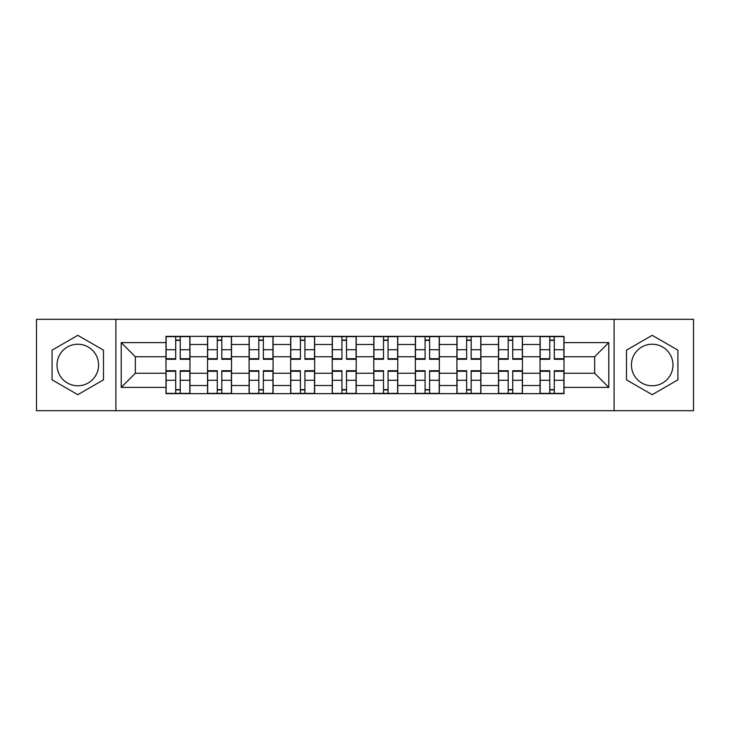 <?xml version="1.0" encoding="UTF-8"?>
<svg xmlns="http://www.w3.org/2000/svg" width="730" height="730" viewBox="0 0 730 730"><rect width="100%" height="100%" fill="white"/><g stroke="black" fill="none" stroke-linecap="round" stroke-linejoin="round"><path stroke-width="1.09" d="M77.8 385.778A20.778 20.778 0 0 1 57.013 365A20.778 20.778 0 0 1 77.8 344.222A20.778 20.778 0 0 1 98.577 365A20.778 20.778 0 0 1 77.8 385.778M652.2 385.778A20.778 20.778 0 0 1 631.423 365A20.778 20.778 0 0 1 652.2 344.222A20.778 20.778 0 0 1 672.987 365A20.778 20.778 0 0 1 652.2 385.778M614.103 410.689L693.5 410.689L693.5 319.311L36.5 319.311L36.5 410.689L614.103 410.689L614.103 319.311M207.548 393.643L207.548 344.487L189.964 344.487L189.964 393.643M189.964 344.487L189.964 336.357M207.548 344.487L207.548 336.357M231.519 336.357L231.519 393.643M249.103 393.643L249.103 336.357M273.084 336.357L273.084 393.643M290.668 393.643L290.668 336.357M314.648 336.357L314.648 393.643M332.232 393.643L332.232 336.357M356.204 336.357L356.204 393.643M373.796 393.643L373.796 336.357M397.768 336.357L397.768 393.643M415.352 393.643L415.352 336.357M439.332 336.357L439.332 393.643M456.916 393.643L456.916 336.357M480.897 336.357L480.897 393.643M498.48 393.643L498.48 336.357M522.452 336.357L522.452 393.643M540.036 393.643L540.036 336.357M540.036 373.258L522.452 373.258M498.48 373.258L480.897 373.258M456.916 373.258L439.332 373.258M415.352 373.258L397.768 373.258M373.796 373.258L356.204 373.258M332.232 373.258L314.648 373.258M290.668 373.258L273.084 373.258M249.103 373.258L231.519 373.258M207.548 373.258L189.964 373.258M540.036 356.742L522.452 356.742M498.48 356.742L480.897 356.742M456.916 356.742L439.332 356.742M415.352 356.742L397.768 356.742M373.796 356.742L356.204 356.742M332.232 356.742L314.648 356.742M290.668 356.742L273.084 356.742M249.103 356.742L231.519 356.742M207.548 356.742L189.964 356.742M135.342 373.258L165.984 373.258L165.984 356.742L135.342 356.742L135.342 373.258L121.226 387.384L121.226 342.616L165.984 342.616L165.984 356.742M564.016 356.742L564.016 373.258L594.658 373.258L594.658 356.742L564.016 356.742L564.016 336.357L165.984 336.357L165.984 342.616M564.016 342.616L608.774 342.616L608.774 387.384L564.016 387.384L564.016 373.258M165.984 373.258L165.984 393.643L564.016 393.643L564.016 387.384M165.984 387.384L121.226 387.384M115.897 410.689L115.897 319.311M103.505 350.154L77.8 335.316L52.085 350.154L52.085 379.846L77.8 394.684L103.505 379.846L103.505 350.154M677.914 350.154L652.2 335.316L626.495 350.154L626.495 379.846L652.2 394.684L677.914 379.846L677.914 350.154M180.237 389.647L175.702 389.647M175.702 340.353L180.237 340.353M221.801 389.647L217.266 389.647M217.266 340.353L221.801 340.353M263.357 389.647L258.831 389.647M258.831 340.353L263.357 340.353M304.921 389.647L300.395 389.647M300.395 340.353L304.921 340.353M346.485 389.647L341.95 389.647M341.95 340.353L346.485 340.353M388.05 389.647L383.515 389.647M383.515 340.353L388.05 340.353M429.605 389.647L425.079 389.647M425.079 340.353L429.605 340.353M471.169 389.647L466.643 389.647M466.643 340.353L471.169 340.353M512.734 389.647L508.199 389.647M508.199 340.353L512.734 340.353M554.298 389.647L549.763 389.647M549.763 340.353L554.298 340.353M121.226 342.616L135.342 356.742M594.658 373.258L608.774 387.384M594.658 356.742L608.774 342.616M180.237 359.269L180.237 336.63L189.827 336.63L189.827 359.269L180.237 359.269M175.702 340.089L180.237 340.089M175.702 336.63L166.111 336.63L166.111 359.269L175.702 359.269L175.702 336.63L180.237 336.63M175.702 370.73L175.702 393.37L166.111 393.37L166.111 370.73L175.702 370.73M180.237 389.911L175.702 389.911M180.237 393.37L189.827 393.37L189.827 370.73L180.237 370.73L180.237 393.37L175.702 393.37M221.801 359.269L221.801 336.63L231.392 336.63L231.392 359.269L221.801 359.269M217.266 340.089L221.801 340.089M217.266 336.63L207.676 336.63L207.676 359.269L217.266 359.269L217.266 336.63L221.801 336.63M263.357 359.269L263.357 336.63L272.947 336.63L272.947 359.269L263.357 359.269M258.831 340.089L263.357 340.089M258.831 336.63L249.24 336.63L249.24 359.269L258.831 359.269L258.831 336.63L263.357 336.63M217.266 370.73L217.266 393.37L207.676 393.37L207.676 370.73L217.266 370.73M221.801 389.911L217.266 389.911M221.801 393.37L231.392 393.37L231.392 370.73L221.801 370.73L221.801 393.37L217.266 393.37M258.831 370.73L258.831 393.37L249.24 393.37L249.24 370.73L258.831 370.73M263.357 389.911L258.831 389.911M263.357 393.37L272.947 393.37L272.947 370.73L263.357 370.73L263.357 393.37L258.831 393.37M304.921 359.269L304.921 336.63L314.511 336.63L314.511 359.269L304.921 359.269M300.395 340.089L304.921 340.089M300.395 336.63L290.805 336.63L290.805 359.269L300.395 359.269L300.395 336.63L304.921 336.63M346.485 359.269L346.485 336.63L356.076 336.63L356.076 359.269L346.485 359.269M341.95 340.089L346.485 340.089M341.95 336.63L332.36 336.63L332.36 359.269L341.95 359.269L341.95 336.63L346.485 336.63M388.05 359.269L388.05 336.63L397.64 336.63L397.64 359.269L388.05 359.269M383.515 340.089L388.05 340.089M383.515 336.63L373.924 336.63L373.924 359.269L383.515 359.269L383.515 336.63L388.05 336.63M300.395 370.73L300.395 393.37L290.805 393.37L290.805 370.73L300.395 370.73M304.921 389.911L300.395 389.911M304.921 393.37L314.511 393.37L314.511 370.73L304.921 370.73L304.921 393.37L300.395 393.37M341.95 370.73L341.95 393.37L332.36 393.37L332.36 370.73L341.95 370.73M346.485 389.911L341.95 389.911M346.485 393.37L356.076 393.37L356.076 370.73L346.485 370.73L346.485 393.37L341.95 393.37M383.515 370.73L383.515 393.37L373.924 393.37L373.924 370.73L383.515 370.73M388.05 389.911L383.515 389.911M388.05 393.37L397.64 393.37L397.64 370.73L388.05 370.73L388.05 393.37L383.515 393.37M429.605 359.269L429.605 336.63L439.195 336.63L439.195 359.269L429.605 359.269M425.079 340.089L429.605 340.089M425.079 336.63L415.489 336.63L415.489 359.269L425.079 359.269L425.079 336.63L429.605 336.63M425.079 370.73L425.079 393.37L415.489 393.37L415.489 370.73L425.079 370.73M429.605 389.911L425.079 389.911M429.605 393.37L439.195 393.37L439.195 370.73L429.605 370.73L429.605 393.37L425.079 393.37M471.169 359.269L471.169 336.63L480.76 336.63L480.76 359.269L471.169 359.269M466.643 340.089L471.169 340.089M466.643 336.63L457.053 336.63L457.053 359.269L466.643 359.269L466.643 336.63L471.169 336.63M466.643 370.73L466.643 393.37L457.053 393.37L457.053 370.73L466.643 370.73M471.169 389.911L466.643 389.911M471.169 393.37L480.76 393.37L480.76 370.73L471.169 370.73L471.169 393.37L466.643 393.37M512.734 359.269L512.734 336.63L522.324 336.63L522.324 359.269L512.734 359.269M508.199 340.089L512.734 340.089M508.199 336.63L498.608 336.63L498.608 359.269L508.199 359.269L508.199 336.63L512.734 336.63M508.199 370.73L508.199 393.37L498.608 393.37L498.608 370.73L508.199 370.73M512.734 389.911L508.199 389.911M512.734 393.37L522.324 393.37L522.324 370.73L512.734 370.73L512.734 393.37L508.199 393.37M554.298 359.269L554.298 336.63L563.889 336.63L563.889 359.269L554.298 359.269M549.763 340.089L554.298 340.089M549.763 336.63L540.173 336.63L540.173 359.269L549.763 359.269L549.763 336.63L554.298 336.63M549.763 370.73L549.763 393.37L540.173 393.37L540.173 370.73L549.763 370.73M554.298 389.911L549.763 389.911M554.298 393.37L563.889 393.37L563.889 370.73L554.298 370.73L554.298 393.37L549.763 393.37M498.48 344.487L480.897 344.487M456.916 344.487L439.332 344.487M415.352 344.487L397.768 344.487M373.796 344.487L356.204 344.487M332.232 344.487L314.648 344.487M290.668 344.487L273.084 344.487M249.103 344.487L231.519 344.487M540.036 344.487L522.452 344.487M498.48 385.513L480.897 385.513M456.916 385.513L439.332 385.513M415.352 385.513L397.768 385.513M373.796 385.513L356.204 385.513M332.232 385.513L314.648 385.513M290.668 385.513L273.084 385.513M249.103 385.513L231.519 385.513M207.548 385.513L189.964 385.513M540.036 385.513L522.452 385.513M180.237 358.713L189.827 358.713M180.237 349.716L189.827 349.716M166.111 358.713L175.702 358.713M166.111 349.716L175.702 349.716M175.702 371.287L166.111 371.287M175.702 380.284L166.111 380.284M189.827 371.287L180.237 371.287M189.827 380.284L180.237 380.284M221.801 358.713L231.392 358.713M221.801 349.716L231.392 349.716M207.676 358.713L217.266 358.713M207.676 349.716L217.266 349.716M263.357 358.713L272.947 358.713M263.357 349.716L272.947 349.716M249.24 358.713L258.831 358.713M249.24 349.716L258.831 349.716M217.266 371.287L207.676 371.287M217.266 380.284L207.676 380.284M231.392 371.287L221.801 371.287M231.392 380.284L221.801 380.284M258.831 371.287L249.24 371.287M258.831 380.284L249.24 380.284M272.947 371.287L263.357 371.287M272.947 380.284L263.357 380.284M304.921 358.713L314.511 358.713M304.921 349.716L314.511 349.716M290.805 358.713L300.395 358.713M290.805 349.716L300.395 349.716M346.485 358.713L356.076 358.713M346.485 349.716L356.076 349.716M332.36 358.713L341.95 358.713M332.36 349.716L341.95 349.716M388.05 358.713L397.64 358.713M388.05 349.716L397.64 349.716M373.924 358.713L383.515 358.713M373.924 349.716L383.515 349.716M300.395 371.287L290.805 371.287M300.395 380.284L290.805 380.284M314.511 371.287L304.921 371.287M314.511 380.284L304.921 380.284M341.95 371.287L332.36 371.287M341.95 380.284L332.36 380.284M356.076 371.287L346.485 371.287M356.076 380.284L346.485 380.284M383.515 371.287L373.924 371.287M383.515 380.284L373.924 380.284M397.64 371.287L388.05 371.287M397.64 380.284L388.05 380.284M429.605 358.713L439.195 358.713M429.605 349.716L439.195 349.716M415.489 358.713L425.079 358.713M415.489 349.716L425.079 349.716M425.079 371.287L415.489 371.287M425.079 380.284L415.489 380.284M439.195 371.287L429.605 371.287M439.195 380.284L429.605 380.284M471.169 358.713L480.76 358.713M471.169 349.716L480.76 349.716M457.053 358.713L466.643 358.713M457.053 349.716L466.643 349.716M466.643 371.287L457.053 371.287M466.643 380.284L457.053 380.284M480.76 371.287L471.169 371.287M480.76 380.284L471.169 380.284M512.734 358.713L522.324 358.713M512.734 349.716L522.324 349.716M498.608 358.713L508.199 358.713M498.608 349.716L508.199 349.716M508.199 371.287L498.608 371.287M508.199 380.284L498.608 380.284M522.324 371.287L512.734 371.287M522.324 380.284L512.734 380.284M554.298 358.713L563.889 358.713M554.298 349.716L563.889 349.716M540.173 358.713L549.763 358.713M540.173 349.716L549.763 349.716M549.763 371.287L540.173 371.287M549.763 380.284L540.173 380.284M563.889 371.287L554.298 371.287M563.889 380.284L554.298 380.284"/></g></svg>
